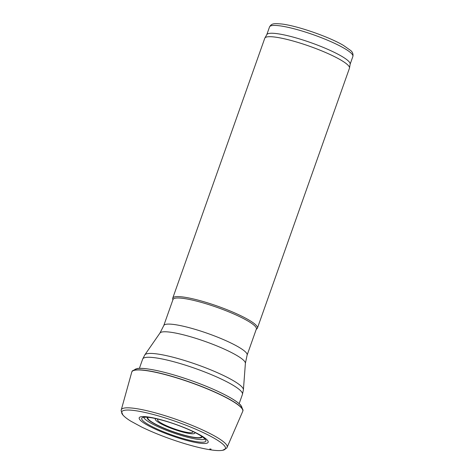 <?xml version="1.0" encoding="UTF-8"?>
<svg xmlns="http://www.w3.org/2000/svg" width="474" height="474" viewBox="0 0 474 474"><rect width="100%" height="100%" fill="white"/><g stroke="black" fill="none" stroke-linecap="round" stroke-linejoin="round"><path stroke-width="0.71" d="M247.114 355.121L256.357 329.021A44.212 7.282 -160.5 0 0 230.411 312.52A44.212 7.282 -160.5 0 0 183.142 298.383A44.212 7.282 -160.5 0 0 173.004 299.503L163.761 325.602A44.212 7.282 -160.5 0 1 173.899 324.483A44.212 7.282 -160.5 0 1 221.168 338.62A44.212 7.282 -160.5 0 1 247.114 355.121L245.396 363.28A45.362 7.471 -160.5 0 0 217.815 346.31A45.362 7.471 -160.5 0 0 170.213 332.173A45.362 7.471 -160.5 0 0 159.963 333.026L144.831 354.872A52.341 8.621 -160.5 0 1 156.657 353.888A52.341 8.621 -160.5 0 1 211.588 370.2A52.341 8.621 -160.5 0 1 243.411 389.782L242.433 394.404A52.916 8.716 -160.5 0 0 211.38 374.656A52.916 8.716 -160.5 0 0 154.808 357.734A52.916 8.716 -160.5 0 0 142.674 359.079L139.397 368.339M256.238 329.353L256.985 328.725A44.912 7.394 -160.5 0 0 257.418 328.121A44.912 7.394 -160.5 0 0 231.063 311.365A44.912 7.394 -160.5 0 0 183.041 296.997A44.912 7.394 -160.5 0 0 172.743 298.14A44.912 7.394 -160.5 0 0 172.702 298.881L172.886 299.835M257.418 328.121L349.457 68.215A44.912 7.394 -160.5 0 0 349.51 68.001A44.912 7.394 -160.5 0 0 322.521 51.21A44.912 7.394 -160.5 0 0 275.08 37.091A44.912 7.394 -160.5 0 0 264.871 38.033A44.912 7.394 -160.5 0 0 264.782 38.228L172.743 298.14M349.51 68.001L350.162 64.073A44.212 7.282 -160.5 0 0 323.588 47.542A44.212 7.282 -160.5 0 0 276.893 33.642A44.212 7.282 -160.5 0 0 266.844 34.566L264.871 38.033M210.693 449.074A50.925 8.384 19.5 0 1 209.786 448.961L211.09 449.115A50.925 8.384 19.5 0 1 210.693 449.074M242.753 411.314A58.859 9.693 19.5 0 0 190.524 382.482A58.859 9.693 19.5 0 0 131.79 372.019A58.859 9.693 19.5 0 0 131.772 372.078L121.279 409.838A56.139 9.243 19.5 0 1 121.297 409.785L121.119 410.703L122.885 414.975A55.031 9.065 19.5 0 1 122.612 414.643A55.031 9.065 19.5 0 1 176.618 421.747A55.031 9.065 19.5 0 1 223.053 450.211A55.031 9.065 19.5 0 1 222.638 450.3L226.696 448.09L227.141 447.266A56.139 9.243 19.5 0 1 227.117 447.32L242.729 411.373A58.859 9.693 19.5 0 0 242.753 411.314L242.801 411.189A58.865 9.693 19.5 0 1 242.777 411.248M121.297 409.785A56.139 9.243 19.5 0 1 177.317 419.768A56.139 9.243 19.5 0 1 227.141 447.266M204.608 443.498A36.569 6.02 19.5 0 1 199.761 443.178A36.569 6.02 19.5 0 1 142.117 421.789A36.569 6.02 19.5 0 1 174.432 423.922A36.569 6.02 19.5 0 1 204.608 443.498M350.144 64.18L352.881 56.447A44.212 7.282 -160.5 0 0 326.936 39.952A44.212 7.282 -160.5 0 0 279.666 25.809A44.212 7.282 -160.5 0 0 269.528 26.935L266.791 34.661M158.227 419.164A18.664 3.075 -160.5 0 0 174.13 428.78A18.664 3.075 -160.5 0 0 192.539 431.31M155.798 418.607A20.98 3.454 -160.5 0 0 173.934 429.32A20.98 3.454 -160.5 0 0 194.778 432.406M148.113 417.333A28.481 4.693 -160.5 0 0 173.111 431.648A28.481 4.693 -160.5 0 0 201.551 436.252M147.455 417.274A29.068 4.787 -160.5 0 0 173.057 431.802A29.068 4.787 -160.5 0 0 202.096 436.625M131.808 371.954A58.865 9.693 19.5 0 1 131.831 371.889A58.865 9.693 19.5 0 1 190.566 382.352A58.865 9.693 19.5 0 1 242.801 411.189L243.055 410.093L240.78 405.187C238.132 402.467 233.534 399.363 226.981 395.867C216.932 390.546 204.809 385.368 190.625 380.344C173.496 374.371 159.08 370.555 147.384 368.891C143.178 368.322 139.806 368.185 137.259 368.494L132.317 370.881L131.79 372.019M134.296 370.206A57.105 9.403 19.5 0 1 191.206 380.545A57.105 9.403 19.5 0 1 241.941 408.327M204.898 439.037A32.647 5.374 19.5 0 1 203.482 439.522A32.647 5.374 19.5 0 1 197.824 439.351A32.647 5.374 19.5 0 1 164.602 429.598A32.647 5.374 19.5 0 1 143.764 417.387M203.411 442.165A34.015 5.599 19.5 0 1 198.067 441.916A34.015 5.599 19.5 0 1 144.718 422.227A34.015 5.599 19.5 0 1 173.158 423.543A34.015 5.599 19.5 0 1 203.411 442.165M242.433 394.404L239.157 403.664M142.674 359.079L144.831 354.872M245.396 363.28L243.411 389.782M159.963 333.026L163.761 325.602M269.528 26.935C271.596 23.54 273.338 23.238 282.03 24.038C299.053 26.183 330.591 37.594 343.514 45.451L350.535 50.392C352.567 52.01 353.349 54.03 352.881 56.447M122.612 414.643C124.206 416.622 126.961 418.809 130.889 421.208L141.608 427.021C154.121 433.076 168.098 438.497 183.545 443.291C195.045 446.798 204.709 449.074 212.53 450.11C217.074 450.715 220.582 450.75 223.053 450.211M143.48 417.327L144.635 417.256C146.685 417.073 149.938 417.422 154.394 418.311C167.387 421.161 180.369 425.628 193.339 431.701C198.067 434.006 201.474 436.015 203.547 437.715L205.147 439.167"/></g></svg>
